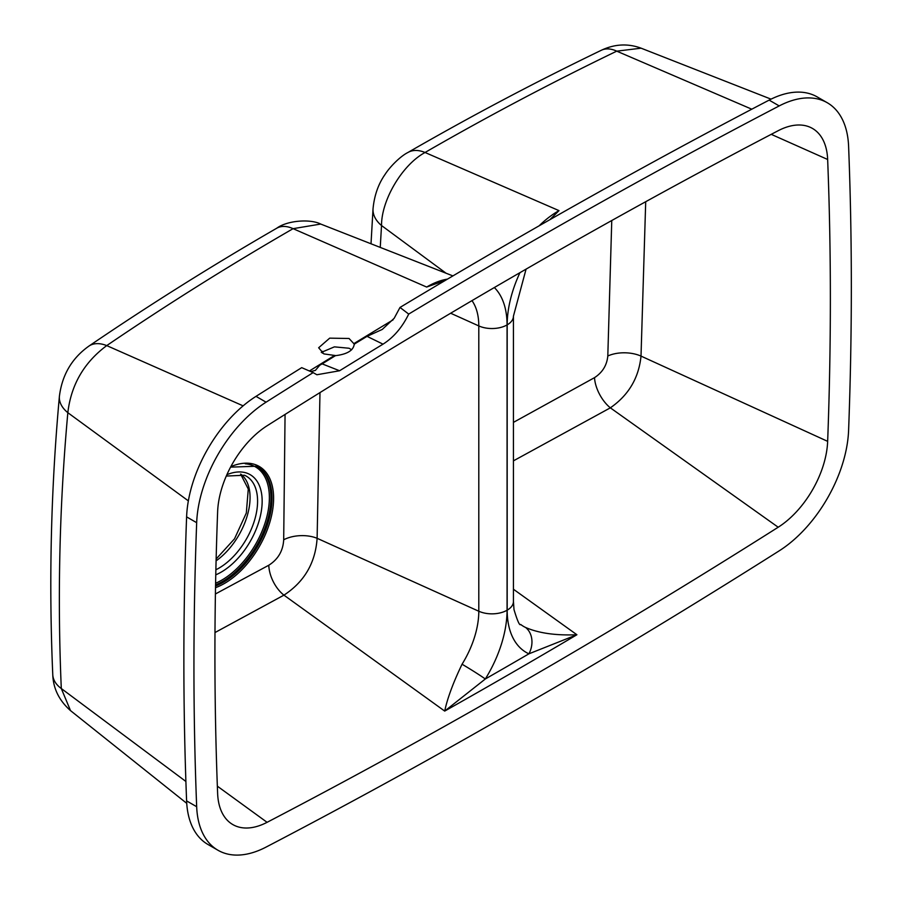 <?xml version="1.0" encoding="UTF-8"?>
<svg xmlns="http://www.w3.org/2000/svg" width="900" height="900" viewBox="0 0 900 900"><rect width="100%" height="100%" fill="white"/><g stroke="black" fill="none" stroke-linecap="round" stroke-linejoin="round"><path stroke-width="1.35" d="M447.48 279.113A83.047 47.947 120 0 0 427.387 286.627A83.047 47.947 120 0 0 426.656 287.055L445.444 280.327M185.895 781.47L61.301 688.534A40.343 23.951 177.2 0 1 52.774 674.752C53.269 688.635 59.186 700.594 70.515 710.617L61.301 688.534C57.307 596.711 59.49 504.765 67.837 412.695C71.089 384.829 84.049 362.475 106.729 345.6C167.029 304.582 229.151 265.601 293.096 228.667L320.715 224.055L452.914 275.906M751.781 109.192L616.736 51.154A40.343 23.344 -115.9 0 0 601.234 50.31C614.587 43.999 627.874 43.29 641.104 48.184L616.736 51.154C551.126 82.834 487.226 116.606 425.036 152.482L424.519 152.786C402.064 165.218 381.431 200.047 381.521 225.529L380.25 247.399M539.123 225.821A83.047 47.947 -60 0 1 558.281 211.05A83.047 47.947 -60 0 1 559.012 210.634L549.855 219.701M827.291 102.746A103.23 59.602 120 0 0 779.209 105.919A7511.13 4336.571 120 0 0 522.641 246.893A7511.13 4336.571 120 0 0 408.713 314.077C402.176 327.409 393.615 337.444 383.017 344.16A7493.332 4326.3 120 0 0 339.593 370.755L316.89 374.749L313.132 372.623A7511.13 4336.571 120 0 0 266.074 402.176A103.23 59.602 120 0 0 196.672 522.686A3914.572 2260.091 120 0 0 196.672 806.715A103.23 59.602 120 0 0 217.991 850.264A103.23 59.602 120 0 0 266.074 847.091A7511.13 4336.571 120 0 0 779.209 550.834A103.23 59.602 120 0 0 848.599 430.324A3914.572 2260.091 120 0 0 848.599 146.306A103.23 59.602 120 0 0 827.291 102.746L817.222 96.93A103.23 59.602 120 0 0 769.14 100.114A7511.13 4336.571 120 0 0 512.572 241.076A7511.13 4336.571 120 0 0 400.005 307.44L394.189 318.262L382.32 329.389M285.064 414.439L283.691 539.775C283.072 550.845 278.111 559.327 268.796 565.234L215.415 593.977M513.439 422.37L594.518 377.651C602.494 372.454 606.915 365.243 607.804 355.995L611.764 220.523M383.017 344.16L367.043 336.353L382.196 329.468M369.473 334.777A7490.543 4324.691 120 0 0 354.218 344.059L349.043 338.479L329.692 338.152L318.656 347.76L323.865 353.902L335.464 355.556A7490.543 4324.691 120 0 0 319.691 365.276L322.132 363.87L339.593 370.755M522.641 271.114A7481.464 4319.449 120 0 0 267.086 425.779A73.564 42.48 120 0 0 217.631 511.661A3884.906 2242.957 120 0 0 217.631 793.541A73.564 42.48 120 0 0 229.759 822.488A73.564 42.48 120 0 0 267.086 822.319A7481.464 4319.449 120 0 0 778.196 527.231A73.564 42.48 120 0 0 827.651 441.349A3884.906 2242.957 120 0 0 827.651 159.48A73.564 42.48 120 0 0 809.134 126.832A73.564 42.48 120 0 0 778.196 130.703A7481.464 4319.449 120 0 0 522.641 271.114M351.652 349.762L349.043 348.244L334.395 346.86L321.277 352.406M310.815 371.61L315.428 370.361L319.691 365.276M313.132 372.623L301.714 367.65A7511.13 4336.571 120 0 0 256.005 396.36A103.23 59.602 120 0 0 186.604 516.87A3914.572 2260.091 120 0 0 186.604 800.899A103.23 59.602 120 0 0 207.922 844.459L217.991 850.264M335.464 355.556L335.464 355.657C347.243 354.24 353.498 350.404 354.218 344.171L354.218 344.059M354.251 344.678L354.218 344.171A7490.419 4324.613 120 0 1 367.043 336.353M525.656 627.502C538.83 633.206 555.908 635.625 576.9 634.748L528.908 653.827A21.364 17.415 -65.4 0 0 525.656 627.502A71.269 41.141 120 0 1 520.706 624.454C519.683 626.006 517.455 621.045 514.001 609.604L513.439 601.447A21.364 12.33 0 0 1 507.184 610.166L507.184 324.855A92.464 53.381 -60 0 1 519.952 272.666M645.705 201.713L641.014 356.096C638.82 377.933 628.594 395.179 610.346 407.835L513.439 460.845M513.439 589.241L576.9 634.748A7479.416 4318.267 -60 0 1 444.701 711.079L485.325 678.982A21.364 0.945 -148.2 0 0 462.06 664.222C453.206 682.639 447.424 698.254 444.701 711.079L283.939 595.148C304.38 581.794 315.439 562.849 317.115 538.301L319.984 392.591M778.196 527.231L610.346 407.835A26.1 13.432 61.2 0 1 594.518 377.651M214.987 632.554L283.939 595.148A26.1 14.659 -116.9 0 1 268.796 565.234M283.691 539.775A26.1 14.535 177.8 0 1 317.115 538.301L478.8 611.235A71.269 41.141 -60 0 1 462.06 664.222M408.713 314.077L400.005 307.44M371.014 243.776L373.027 208.845A40.343 25.144 3.3 0 0 381.521 225.529L446.029 273.195M188.359 500.873L67.837 412.695A40.343 23.726 -175.2 0 1 59.389 396.45L59.389 396.45C62.044 374.985 71.888 358.189 88.942 346.072L88.942 346.072C149.692 304.74 212.299 265.444 276.773 228.206L276.773 228.206C287.179 220.433 310.343 218.734 320.715 224.055M559.012 210.634L425.036 152.482A40.343 23.974 -120 0 0 407.959 152.471L407.959 152.471C400.32 156.251 389.801 166.928 385.054 174.442C378.304 184.061 374.299 195.525 373.027 208.845M601.234 50.31L601.234 50.31C535.129 82.215 470.7 116.269 407.959 152.471M243.124 405.855L106.729 345.6A40.343 23.164 -124.1 0 0 88.942 346.072M426.656 287.055L293.096 228.667A40.343 22.601 -120 0 0 276.773 228.206M335.464 355.657A7490.419 4324.613 120 0 0 322.132 363.87M769.14 100.114L779.209 105.919M215.516 587.678A69.57 40.174 120 0 0 224.415 583.481A69.57 40.174 120 0 0 273.499 502.054A69.57 40.174 120 0 0 230.839 466.639M230.58 467.134L256.556 466.234A68.468 39.532 -60 0 1 268.684 520.627A68.468 39.532 -60 0 1 223.616 582.12A68.468 39.532 -60 0 1 215.55 586.001M245.273 463.793A67.309 38.858 -60 0 1 267.795 512.618A67.309 38.858 -60 0 1 221.782 580.117A67.309 38.858 -60 0 1 215.595 583.222M215.572 584.91A68.389 39.488 120 0 0 222.57 581.456A68.389 39.488 120 0 0 267.446 520.515A68.389 39.488 120 0 0 256.016 465.975M215.876 569.767A54.697 31.579 120 0 0 218.914 568.159A54.697 31.579 120 0 0 255.083 518.423A54.697 31.579 120 0 0 244.507 475.245L226.294 476.055M240.739 474.086A53.843 31.084 -60 0 1 247.433 515.104A53.843 31.084 -60 0 1 216.09 560.846M215.764 574.841A57.926 33.446 120 0 0 221.197 572.119A57.926 33.446 120 0 0 262.058 504.529A57.926 33.446 120 0 0 226.89 474.694M354.116 343.474A7490.396 4324.601 -60 0 1 393.098 319.849M309.386 370.991A7490.396 4324.601 -60 0 1 334.26 355.635M256.005 396.36L266.074 402.176M267.086 822.319L217.35 786.173M827.651 441.349L641.014 356.096A26.1 14.22 1.5 0 0 607.804 355.995M827.651 159.48L771.232 134.336M507.184 610.166A92.464 53.381 -60 0 0 528.908 653.827A7473.521 4314.859 120 0 1 485.325 678.982A92.464 53.381 120 0 0 507.06 610.234L507.06 324.923A92.464 53.381 120 0 0 494.348 287.539M507.184 324.855A21.364 12.33 0 0 0 513.439 316.136L513.439 601.447M471.983 300.634A71.269 41.141 -60 0 1 478.8 325.924L450.664 313.234M507.06 324.923A21.364 12.33 180 0 1 478.8 325.924L478.8 611.235A21.364 12.33 180 0 0 507.06 610.234M322.414 353.171L322.526 351.36M186.604 800.899L196.672 806.715M186.604 516.87L196.672 522.686M52.774 674.752L52.774 674.752C48.735 581.861 50.94 489.094 59.389 396.45M216.135 559.024L234.518 538.819L246.319 513.034L248.276 489.049L240.593 474.064M513.439 316.136L526.072 269.134M70.515 710.617L186.739 803.34M641.104 48.184L771.041 99.146"/></g></svg>
